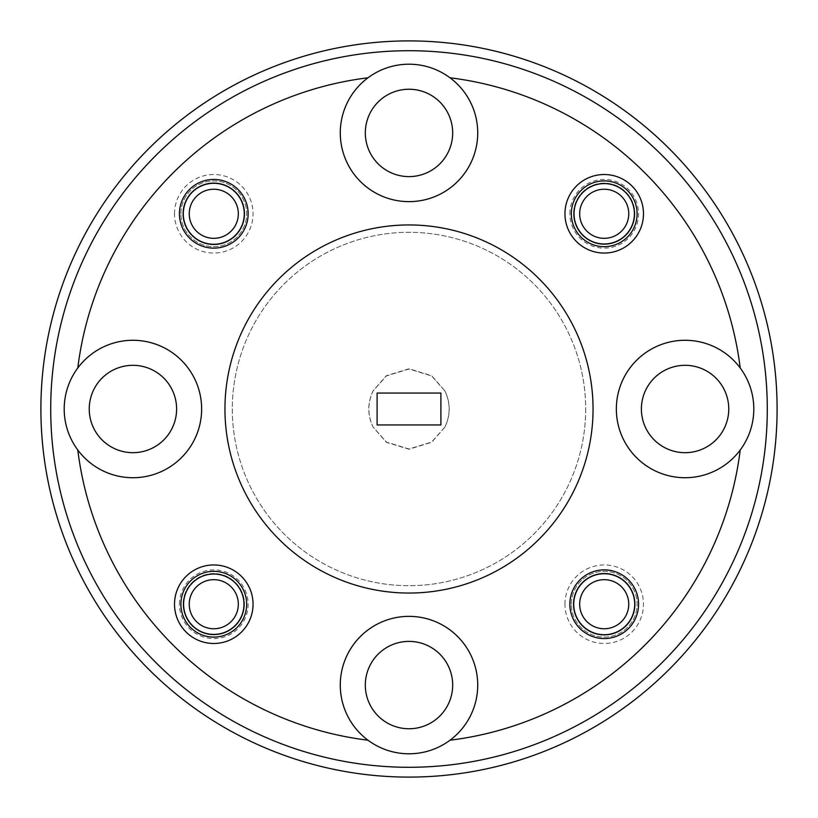 <?xml version="1.0" encoding="UTF-8"?>
<svg xmlns="http://www.w3.org/2000/svg" width="818" height="818" viewBox="0 0 818 818"><rect width="100%" height="100%" fill="white"/><g stroke="black" fill="none" stroke-linecap="round" stroke-linejoin="round"><path stroke-width="0.61" stroke-dasharray="4.09 3.07" d="M628.756 604.216A24.54 24.54 0 0 1 604.216 628.756A24.54 24.54 0 0 1 579.676 604.216A24.54 24.54 0 0 1 604.216 579.676A24.54 24.54 0 0 1 628.756 604.216M573.541 604.216A30.675 30.675 0 0 0 604.216 634.891A30.675 30.675 0 0 0 634.891 604.216A30.675 30.675 0 0 0 604.216 573.541A30.675 30.675 0 0 0 573.541 604.216M238.324 213.784A24.54 24.54 0 0 1 213.784 238.324A24.54 24.54 0 0 1 189.244 213.784A24.54 24.54 0 0 1 213.784 189.244A24.54 24.54 0 0 1 238.324 213.784M183.109 213.784A30.675 30.675 0 0 0 213.784 244.459A30.675 30.675 0 0 0 244.459 213.784A30.675 30.675 0 0 0 213.784 183.109A30.675 30.675 0 0 0 183.109 213.784M238.324 604.216A24.54 24.54 0 0 1 213.784 628.756A24.54 24.54 0 0 1 189.244 604.216A24.54 24.54 0 0 1 213.784 579.676A24.54 24.54 0 0 1 238.324 604.216M183.109 604.216A30.675 30.675 0 0 0 213.784 634.891A30.675 30.675 0 0 0 244.459 604.216A30.675 30.675 0 0 1 213.784 634.891A30.675 30.675 0 0 1 183.109 604.216A30.675 30.675 0 0 1 213.784 573.541A30.675 30.675 0 0 1 244.459 604.216A30.675 30.675 0 0 0 213.784 573.541A30.675 30.675 0 0 0 183.109 604.216M628.756 213.784A24.54 24.54 0 0 1 604.216 238.324A24.54 24.54 0 0 1 579.676 213.784A24.54 24.54 0 0 1 604.216 189.244A24.54 24.54 0 0 1 628.756 213.784M573.541 213.784A30.675 30.675 0 0 0 604.216 244.459A30.675 30.675 0 0 0 634.891 213.784A30.675 30.675 0 0 1 604.216 244.459A30.675 30.675 0 0 1 573.541 213.784A30.675 30.675 0 0 1 604.216 183.109A30.675 30.675 0 0 1 634.891 213.784A30.675 30.675 0 0 0 604.216 183.109A30.675 30.675 0 0 0 573.541 213.784M767.284 409A358.284 358.284 0 0 1 409 767.284A358.284 358.284 0 0 1 50.716 409A358.284 358.284 0 0 0 409 767.284A358.284 358.284 0 0 0 767.284 409A358.284 358.284 0 0 1 409 767.284A358.284 358.284 0 0 1 50.716 409A358.284 358.284 0 0 1 409 50.716A358.284 358.284 0 0 1 767.284 409A358.284 358.284 0 0 0 409 50.716A358.284 358.284 0 0 0 50.716 409A358.284 358.284 0 0 1 409 50.716A358.284 358.284 0 0 1 767.284 409M40.9 409A368.1 368.1 0 0 0 409 777.1A368.1 368.1 0 0 0 777.1 409A368.1 368.1 0 0 1 409 777.1A368.1 368.1 0 0 1 40.9 409A368.1 368.1 0 0 0 409 777.1A368.1 368.1 0 0 0 777.1 409A368.1 368.1 0 0 0 409 40.9A368.1 368.1 0 0 0 40.9 409A368.1 368.1 0 0 1 409 40.9A368.1 368.1 0 0 1 777.1 409A368.1 368.1 0 0 0 409 40.9A368.1 368.1 0 0 0 40.9 409M564.952 604.216A39.264 39.264 0 0 1 604.216 564.952A39.264 39.264 0 0 1 643.48 604.216A39.264 39.264 0 0 1 604.216 643.48A39.264 39.264 0 0 1 564.952 604.216M571.332 604.216A32.884 32.884 0 0 1 604.216 571.332A32.884 32.884 0 0 1 637.099 604.216A32.884 32.884 0 0 1 604.216 637.099A32.884 32.884 0 0 1 571.332 604.216A32.884 32.884 0 0 1 604.216 571.332A32.884 32.884 0 0 1 637.099 604.216A32.884 32.884 0 0 1 604.216 637.099A32.884 32.884 0 0 1 571.332 604.216M174.52 213.784A39.264 39.264 0 0 1 213.784 174.52A39.264 39.264 0 0 1 253.048 213.784A39.264 39.264 0 0 1 213.784 253.048A39.264 39.264 0 0 1 174.52 213.784M180.901 213.784A32.884 32.884 0 0 1 213.784 180.901A32.884 32.884 0 0 1 246.668 213.784A32.884 32.884 0 0 1 213.784 246.668A32.884 32.884 0 0 1 180.901 213.784A32.884 32.884 0 0 1 213.784 180.901A32.884 32.884 0 0 1 246.668 213.784A32.884 32.884 0 0 1 213.784 246.668A32.884 32.884 0 0 1 180.901 213.784M179.428 604.216A34.356 34.356 0 0 1 213.784 569.86A34.356 34.356 0 0 1 248.14 604.216A34.356 34.356 0 0 1 213.784 638.572A34.356 34.356 0 0 1 179.428 604.216M183.6 604.216A30.184 30.184 0 0 1 213.784 574.031A30.184 30.184 0 0 1 243.968 604.216A30.184 30.184 0 0 1 213.784 634.4A30.184 30.184 0 0 1 183.6 604.216M569.86 213.784A34.356 34.356 0 0 1 604.216 179.428A34.356 34.356 0 0 1 638.572 213.784A34.356 34.356 0 0 1 604.216 248.14A34.356 34.356 0 0 1 569.86 213.784M574.031 213.784A30.184 30.184 0 0 1 604.216 183.6A30.184 30.184 0 0 1 634.4 213.784A30.184 30.184 0 0 1 604.216 243.968A30.184 30.184 0 0 1 574.031 213.784M365.319 685.075A43.681 43.681 0 0 1 409 641.394A43.681 43.681 0 0 1 452.681 685.075A43.681 43.681 0 0 0 409 641.394A43.681 43.681 0 0 0 365.319 685.075A43.681 43.681 0 0 1 409 641.394A43.681 43.681 0 0 1 452.681 685.075A43.681 43.681 0 0 1 409 728.756A43.681 43.681 0 0 1 365.319 685.075A43.681 43.681 0 0 0 409 728.756A43.681 43.681 0 0 0 452.681 685.075A43.681 43.681 0 0 1 409 728.756A43.681 43.681 0 0 1 365.319 685.075M367.998 740.218A68.712 68.712 0 0 1 409 616.363A68.712 68.712 0 0 1 477.712 685.075A68.712 68.712 0 0 0 409 616.363A68.712 68.712 0 0 0 340.288 685.075A68.712 68.712 0 0 1 409 616.363A68.712 68.712 0 0 1 450.002 740.218A333.744 333.744 0 0 0 740.218 450.002A333.744 333.744 0 0 1 450.002 740.218A68.712 68.712 0 0 1 367.998 740.218A333.744 333.744 0 0 1 77.782 450.002A68.712 68.712 0 0 1 154.52 343.764A68.712 68.712 0 0 1 201.637 409A68.712 68.712 0 0 0 132.925 340.288A68.712 68.712 0 0 0 64.213 409A68.712 68.712 0 0 1 132.925 340.288A68.712 68.712 0 0 1 154.52 474.236A68.712 68.712 0 0 1 77.782 450.002A333.744 333.744 0 0 0 367.998 740.218A333.744 333.744 0 0 1 77.782 450.002M89.244 409A43.681 43.681 0 0 1 132.925 365.319A43.681 43.681 0 0 1 176.606 409A43.681 43.681 0 0 0 132.925 365.319A43.681 43.681 0 0 0 89.244 409A43.681 43.681 0 0 1 132.925 365.319A43.681 43.681 0 0 1 176.606 409A43.681 43.681 0 0 1 132.925 452.681A43.681 43.681 0 0 1 89.244 409A43.681 43.681 0 0 0 132.925 452.681A43.681 43.681 0 0 0 176.606 409A43.681 43.681 0 0 1 132.925 452.681A43.681 43.681 0 0 1 89.244 409M365.319 132.925A43.681 43.681 0 0 1 409 89.244A43.681 43.681 0 0 1 452.681 132.925A43.681 43.681 0 0 0 409 89.244A43.681 43.681 0 0 0 365.319 132.925A43.681 43.681 0 0 1 409 89.244A43.681 43.681 0 0 1 452.681 132.925A43.681 43.681 0 0 1 409 176.606A43.681 43.681 0 0 1 365.319 132.925A43.681 43.681 0 0 0 409 176.606A43.681 43.681 0 0 0 452.681 132.925A43.681 43.681 0 0 1 409 176.606A43.681 43.681 0 0 1 365.319 132.925M450.002 77.782A68.712 68.712 0 0 1 477.712 132.925A68.712 68.712 0 0 0 409 64.213A68.712 68.712 0 0 0 340.288 132.925A68.712 68.712 0 0 1 450.002 77.782A333.744 333.744 0 0 1 740.218 367.998A68.712 68.712 0 0 1 753.787 409A68.712 68.712 0 0 0 685.075 340.288A68.712 68.712 0 0 0 616.363 409A68.712 68.712 0 0 1 740.218 367.998A333.744 333.744 0 0 0 450.002 77.782A333.744 333.744 0 0 1 740.218 367.998M340.288 132.925A68.712 68.712 0 0 1 409 64.213A68.712 68.712 0 0 1 477.712 132.925A68.712 68.712 0 0 1 409 201.637A68.712 68.712 0 0 1 340.288 132.925A68.712 68.712 0 0 0 409 201.637A68.712 68.712 0 0 0 477.712 132.925A68.712 68.712 0 0 1 409 201.637A68.712 68.712 0 0 1 340.288 132.925M641.394 409A43.681 43.681 0 0 1 685.075 365.319A43.681 43.681 0 0 1 728.756 409A43.681 43.681 0 0 0 685.075 365.319A43.681 43.681 0 0 0 641.394 409A43.681 43.681 0 0 1 685.075 365.319A43.681 43.681 0 0 1 728.756 409A43.681 43.681 0 0 1 685.075 452.681A43.681 43.681 0 0 1 641.394 409A43.681 43.681 0 0 0 685.075 452.681A43.681 43.681 0 0 0 728.756 409A43.681 43.681 0 0 1 685.075 452.681A43.681 43.681 0 0 1 641.394 409M740.218 450.002A68.712 68.712 0 0 1 616.363 409A68.712 68.712 0 0 1 685.075 340.288A68.712 68.712 0 0 1 740.218 450.002A333.744 333.744 0 0 1 450.002 740.218M593.05 409A184.05 184.05 0 0 1 409 593.05A184.05 184.05 0 0 1 224.95 409A184.05 184.05 0 0 0 409 593.05A184.05 184.05 0 0 0 593.05 409A184.05 184.05 0 0 1 409 593.05A184.05 184.05 0 0 1 224.95 409A184.05 184.05 0 0 1 409 224.95A184.05 184.05 0 0 1 593.05 409A184.05 184.05 0 0 0 409 224.95A184.05 184.05 0 0 0 224.95 409A184.05 184.05 0 0 1 409 224.95A184.05 184.05 0 0 1 593.05 409M246.668 604.216A32.884 32.884 0 0 0 213.784 571.332A32.884 32.884 0 0 0 180.901 604.216A32.884 32.884 0 0 0 213.784 637.099A32.884 32.884 0 0 0 246.668 604.216M637.099 213.784A32.884 32.884 0 0 0 604.216 180.901A32.884 32.884 0 0 0 571.332 213.784A32.884 32.884 0 0 0 604.216 246.668A32.884 32.884 0 0 0 637.099 213.784M634.4 604.216A30.184 30.184 0 0 0 604.216 574.031A30.184 30.184 0 0 0 574.031 604.216A30.184 30.184 0 0 0 604.216 634.4A30.184 30.184 0 0 0 634.4 604.216A30.184 30.184 0 0 0 604.216 574.031A30.184 30.184 0 0 0 574.031 604.216A30.184 30.184 0 0 0 604.216 634.4A30.184 30.184 0 0 0 634.4 604.216M243.968 213.784A30.184 30.184 0 0 0 213.784 183.6A30.184 30.184 0 0 0 183.6 213.784A30.184 30.184 0 0 0 213.784 243.968A30.184 30.184 0 0 0 243.968 213.784A30.184 30.184 0 0 0 213.784 183.6A30.184 30.184 0 0 0 183.6 213.784A30.184 30.184 0 0 0 213.784 243.968A30.184 30.184 0 0 0 243.968 213.784M585.688 409A176.688 176.688 0 0 1 409 585.688A176.688 176.688 0 0 1 232.312 409A176.688 176.688 0 0 1 409 232.312A176.688 176.688 0 0 1 585.688 409A176.688 176.688 0 0 1 409 585.688A176.688 176.688 0 0 1 232.312 409A176.688 176.688 0 0 1 409 232.312A176.688 176.688 0 0 1 585.688 409M444.992 426.996L431.71 442.231L409 449.246L386.29 442.231L373.008 426.996C367.394 415.002 367.394 402.998 373.008 391.004L386.29 375.769L409 368.754L431.71 375.769L444.992 391.004C450.606 402.998 450.606 415.002 444.992 426.996L444.951 426.976C450.514 414.992 450.514 403.008 444.951 391.024L444.992 391.004M444.951 391.024L431.638 375.943L409 369L386.362 375.943L373.049 391.024C367.486 403.008 367.486 414.992 373.049 426.976L386.362 442.057L409 449L431.638 442.057L444.951 426.976M77.782 367.998A333.744 333.744 0 0 1 367.998 77.782A333.744 333.744 0 0 0 77.782 367.998A333.744 333.744 0 0 1 367.998 77.782M377.098 424.951L377.057 393.029L440.943 393.029L440.943 424.971L377.057 424.971M64.213 409A68.712 68.712 0 0 0 132.925 477.712A68.712 68.712 0 0 0 201.637 409A68.712 68.712 0 0 1 132.925 477.712A68.712 68.712 0 0 1 64.213 409M616.363 409A68.712 68.712 0 0 0 685.075 477.712A68.712 68.712 0 0 0 753.787 409A68.712 68.712 0 0 1 685.075 477.712A68.712 68.712 0 0 1 616.363 409M340.288 685.075A68.712 68.712 0 0 0 409 753.787A68.712 68.712 0 0 0 477.712 685.075A68.712 68.712 0 0 1 409 753.787A68.712 68.712 0 0 1 340.288 685.075"/><path stroke-width="1.23" d="M579.676 604.216A24.54 24.54 0 0 0 604.216 628.756A24.54 24.54 0 0 0 628.756 604.216A24.54 24.54 0 0 0 604.216 579.676A24.54 24.54 0 0 0 579.676 604.216M634.891 604.216A30.675 30.675 0 0 1 604.216 634.891A30.675 30.675 0 0 1 573.541 604.216A30.675 30.675 0 0 1 604.216 573.541A30.675 30.675 0 0 1 634.891 604.216M189.244 213.784A24.54 24.54 0 0 0 213.784 238.324A24.54 24.54 0 0 0 238.324 213.784A24.54 24.54 0 0 0 213.784 189.244A24.54 24.54 0 0 0 189.244 213.784M244.459 213.784A30.675 30.675 0 0 1 213.784 244.459A30.675 30.675 0 0 1 183.109 213.784A30.675 30.675 0 0 1 213.784 183.109A30.675 30.675 0 0 1 244.459 213.784M189.244 604.216A24.54 24.54 0 0 0 213.784 628.756A24.54 24.54 0 0 0 238.324 604.216A24.54 24.54 0 0 0 213.784 579.676A24.54 24.54 0 0 0 189.244 604.216M579.676 213.784A24.54 24.54 0 0 0 604.216 238.324A24.54 24.54 0 0 0 628.756 213.784A24.54 24.54 0 0 0 604.216 189.244A24.54 24.54 0 0 0 579.676 213.784M50.716 409A358.284 358.284 0 0 0 409 767.284A358.284 358.284 0 0 0 767.284 409A358.284 358.284 0 0 0 409 50.716A358.284 358.284 0 0 0 50.716 409M777.1 409A368.1 368.1 0 0 1 409 777.1A368.1 368.1 0 0 1 40.9 409A368.1 368.1 0 0 1 409 40.9A368.1 368.1 0 0 1 777.1 409M183.6 604.216A30.184 30.184 0 0 1 213.784 574.031A30.184 30.184 0 0 1 243.968 604.216A30.184 30.184 0 0 1 213.784 634.4A30.184 30.184 0 0 1 183.6 604.216M574.031 213.784A30.184 30.184 0 0 1 604.216 183.6A30.184 30.184 0 0 1 634.4 213.784A30.184 30.184 0 0 1 604.216 243.968A30.184 30.184 0 0 1 574.031 213.784M253.048 604.216A39.264 39.264 0 0 0 213.784 564.952A39.264 39.264 0 0 0 174.52 604.216A39.264 39.264 0 0 0 213.784 643.48A39.264 39.264 0 0 0 253.048 604.216M246.668 604.216A32.884 32.884 0 0 0 213.784 571.332A32.884 32.884 0 0 0 180.901 604.216A32.884 32.884 0 0 0 213.784 637.099A32.884 32.884 0 0 0 246.668 604.216M643.48 213.784A39.264 39.264 0 0 0 604.216 174.52A39.264 39.264 0 0 0 564.952 213.784A39.264 39.264 0 0 0 604.216 253.048A39.264 39.264 0 0 0 643.48 213.784M637.099 213.784A32.884 32.884 0 0 0 604.216 180.901A32.884 32.884 0 0 0 571.332 213.784A32.884 32.884 0 0 0 604.216 246.668A32.884 32.884 0 0 0 637.099 213.784M638.572 604.216A34.356 34.356 0 0 0 604.216 569.86A34.356 34.356 0 0 0 569.86 604.216A34.356 34.356 0 0 0 604.216 638.572A34.356 34.356 0 0 0 638.572 604.216M248.14 213.784A34.356 34.356 0 0 0 213.784 179.428A34.356 34.356 0 0 0 179.428 213.784A34.356 34.356 0 0 0 213.784 248.14A34.356 34.356 0 0 0 248.14 213.784M452.681 685.075A43.681 43.681 0 0 0 409 641.394A43.681 43.681 0 0 0 365.319 685.075A43.681 43.681 0 0 0 409 728.756A43.681 43.681 0 0 0 452.681 685.075M450.002 740.218A68.712 68.712 0 0 0 409 616.363A68.712 68.712 0 0 0 367.998 740.218A68.712 68.712 0 0 0 450.002 740.218A333.744 333.744 0 0 0 740.218 450.002A68.712 68.712 0 0 0 663.48 343.764A68.712 68.712 0 0 0 663.48 474.236A68.712 68.712 0 0 0 740.218 450.002M728.756 409A43.681 43.681 0 0 0 685.075 365.319A43.681 43.681 0 0 0 641.394 409A43.681 43.681 0 0 0 685.075 452.681A43.681 43.681 0 0 0 728.756 409M452.681 132.925A43.681 43.681 0 0 0 409 89.244A43.681 43.681 0 0 0 365.319 132.925A43.681 43.681 0 0 0 409 176.606A43.681 43.681 0 0 0 452.681 132.925M367.998 77.782A68.712 68.712 0 0 0 409 201.637A68.712 68.712 0 0 0 450.002 77.782A68.712 68.712 0 0 0 367.998 77.782A333.744 333.744 0 0 0 77.782 367.998A68.712 68.712 0 0 0 77.782 450.002A333.744 333.744 0 0 0 367.998 740.218M176.606 409A43.681 43.681 0 0 0 132.925 365.319A43.681 43.681 0 0 0 89.244 409A43.681 43.681 0 0 0 132.925 452.681A43.681 43.681 0 0 0 176.606 409M77.782 450.002A68.712 68.712 0 0 0 201.637 409A68.712 68.712 0 0 0 77.782 367.998M224.95 409A184.05 184.05 0 0 0 409 593.05A184.05 184.05 0 0 0 593.05 409A184.05 184.05 0 0 0 409 224.95A184.05 184.05 0 0 0 224.95 409M740.218 367.998A333.744 333.744 0 0 0 450.002 77.782M440.902 424.951L440.902 393.049L377.098 393.049L377.098 424.951L440.902 424.951"/></g></svg>
